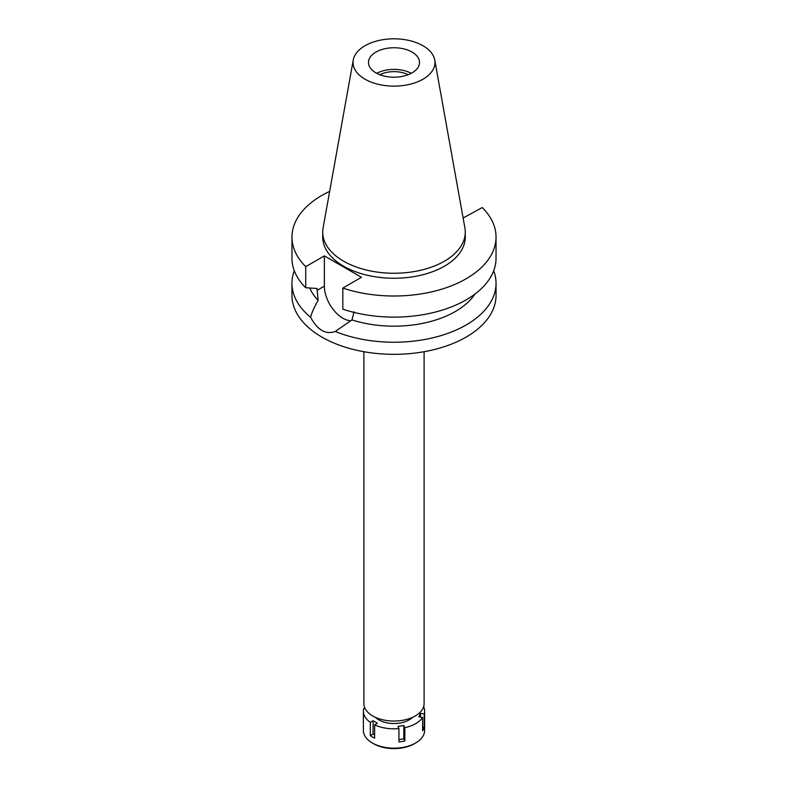<?xml version="1.0" encoding="UTF-8"?>
<svg xmlns="http://www.w3.org/2000/svg" width="788" height="788" viewBox="0 0 788 788"><rect width="100%" height="100%" fill="white"/><g stroke="black" fill="none" stroke-linecap="round" stroke-linejoin="round"><path stroke-width="1.18" d="M375.965 52.067A25.511 14.726 0 0 0 368.489 62.479A25.511 14.726 0 0 0 384.239 76.081A25.511 14.726 0 0 0 412.035 72.89A25.511 14.726 0 0 0 419.511 62.479A25.511 14.726 0 0 0 403.761 48.866A25.511 14.726 0 0 0 375.965 52.067M376.713 73.304A25.511 14.726 180 0 1 411.287 73.304M408.194 74.712A21.631 12.49 0 0 0 379.806 74.712M365.021 45.743A40.976 23.66 180 0 1 407.701 40.178A40.976 23.66 180 0 1 434.759 60.036A40.976 23.66 180 0 1 422.979 79.204A40.976 23.66 180 0 1 376.388 83.833A40.976 23.66 180 0 1 353.241 60.036A40.976 23.66 180 0 1 365.021 45.743M434.759 60.036L464.89 227.86A71.275 41.153 180 0 1 465.275 232.105A71.275 41.153 180 0 1 444.402 261.202A71.275 41.153 180 0 1 366.725 270.117A71.275 41.153 180 0 1 322.725 232.105A71.275 41.153 180 0 1 323.11 227.86L353.241 60.036M322.725 232.105L322.725 237.099A71.275 41.153 0 0 0 366.725 275.12A71.275 41.153 0 0 0 444.402 266.196A71.275 41.153 0 0 0 465.275 237.099L465.275 232.105M463.127 218.03L482.276 207.549A102.036 58.913 180 0 1 496.036 237.099A102.036 58.913 180 0 1 444.934 288.152A102.036 58.913 180 0 1 342.819 288.063L361.456 277.297L324.37 255.893L305.724 266.649A102.036 58.913 180 0 1 291.964 237.099A102.036 58.913 180 0 1 329.66 191.376M309.763 288.014A86.729 50.077 0 0 0 318.135 300.366C314.402 306.808 311.881 312.432 310.57 317.239A102.036 58.913 180 0 1 291.964 283.325A102.036 58.913 180 0 1 294.308 270.757M305.724 266.649L305.724 287.758L317.003 288.467L318.135 300.366M310.57 317.239C317.475 330.074 325.7 334.821 335.255 331.492L351.97 319.908L354.088 311.802M350.936 320.775A26.221 15.139 60 0 1 324.37 286.133L324.37 255.893M291.964 283.325L291.964 295.421A102.036 58.913 0 0 0 354.955 349.852A102.036 58.913 0 0 0 466.151 337.077A102.036 58.913 0 0 0 496.036 295.421L496.036 283.325A102.036 58.913 180 0 1 466.151 324.981A102.036 58.913 180 0 1 335.255 331.492M351.97 319.908A86.729 50.077 0 0 0 474.967 294.052M493.692 270.757A102.036 58.913 180 0 1 496.036 283.325M363.898 351.714L363.898 703.664A30.102 17.375 0 0 0 382.485 719.72A30.102 17.375 0 0 0 415.286 715.947A30.102 17.375 0 0 0 424.102 703.664L424.102 351.714M496.036 237.099L496.036 258.198A102.036 58.913 0 0 1 444.934 309.251A102.036 58.913 0 0 1 342.819 309.162L342.819 288.063M291.964 237.099L291.964 258.198A102.036 58.913 0 0 0 305.724 287.758M423.629 706.718A30.614 17.671 180 0 1 424.614 711.16A30.614 17.671 180 0 1 424.21 714.007L420.418 713.416L418.832 716.834L422.624 717.415A30.614 17.671 180 0 1 415.65 723.66A30.614 17.671 180 0 1 404.835 727.688L403.82 725.492L397.91 726.408L398.925 728.605A30.614 17.671 180 0 1 374.625 724.842L377.403 723.236L373.079 720.744L370.301 722.34A30.614 17.671 180 0 1 363.386 711.16A30.614 17.671 180 0 1 363.79 708.313L365.1 708.52M375.443 717.346A21.424 12.372 0 0 0 409.149 719.907A21.424 12.372 0 0 0 412.557 717.346M398.925 739.587L403.82 738.829L403.82 725.492M403.82 738.829L404.835 741.015L404.835 727.688M398.925 728.605L398.925 741.932A30.614 17.671 180 0 0 404.835 741.015M370.301 722.34L370.301 735.677A30.614 17.671 180 0 0 374.625 738.169L374.625 724.842M363.386 711.16L363.386 730.486A30.614 17.671 0 0 0 372.35 742.986A30.614 17.671 0 0 0 415.65 742.986L415.65 742.986A30.614 17.671 0 0 0 424.614 730.486L424.614 711.16M422.624 717.415L422.624 730.752A30.614 17.671 180 0 0 424.21 727.334L424.21 714.007M422.624 727.088L424.21 727.334M420.418 717.08L420.418 713.416M414.35 743.734L415.65 742.986L414.35 743.734A28.772 16.617 0 0 1 373.65 743.734L372.35 742.986M370.301 735.677L373.079 734.071L373.079 720.744M374.625 734.968L373.079 734.071M317.003 290.388L324.37 286.133"/></g></svg>
